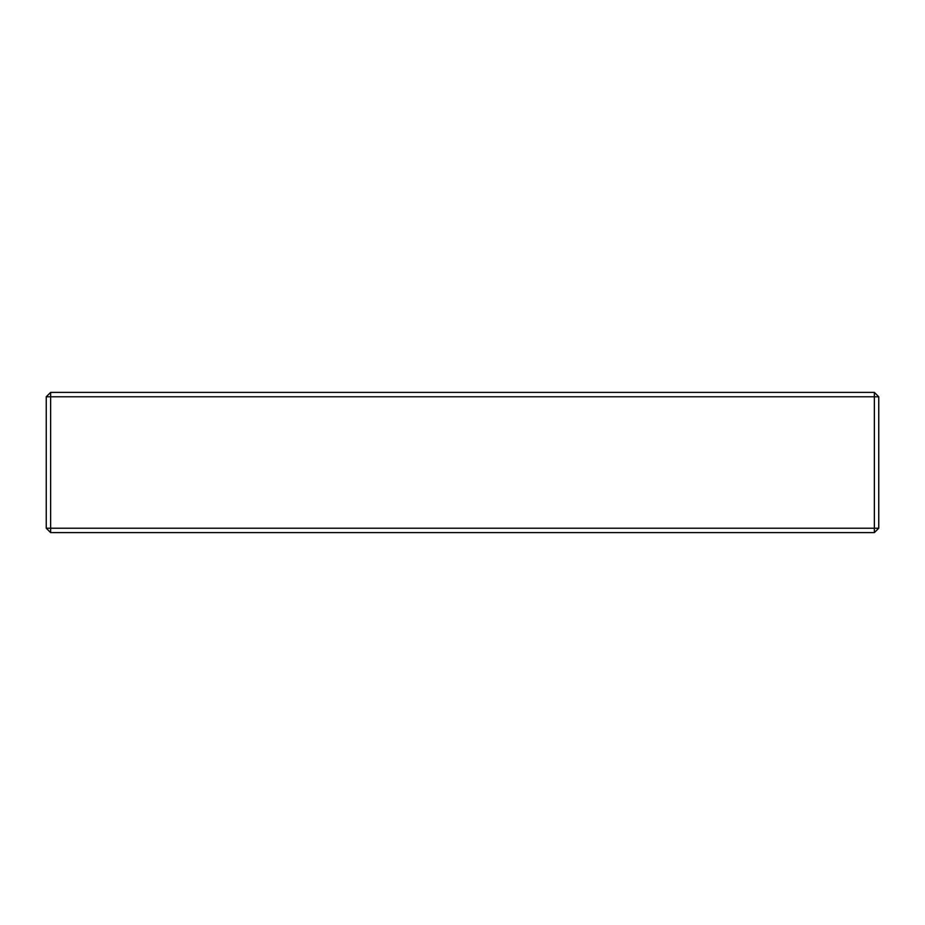 <?xml version="1.0" encoding="UTF-8"?>
<svg xmlns="http://www.w3.org/2000/svg" width="925" height="925" viewBox="0 0 925 925"><rect width="100%" height="100%" fill="white"/><g stroke="black" fill="none" stroke-linecap="round" stroke-linejoin="round"><path stroke-width="1.39" d="M874.368 532.603L878.75 528.221L874.368 528.221L874.368 532.603L50.632 532.603L50.632 528.221L874.368 528.221L874.368 396.779L50.632 396.779L50.632 528.221L46.25 528.221L50.632 532.603M46.25 528.221L46.25 396.779L50.632 396.779L50.632 392.397L874.368 392.397L878.75 396.779L878.75 528.221M878.75 396.779L874.368 396.779L874.368 392.397M50.632 392.397L46.25 396.779"/></g></svg>
